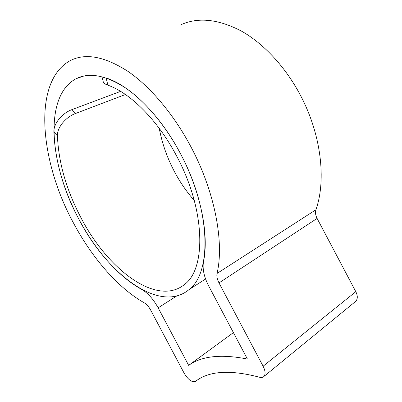 <?xml version="1.0" encoding="UTF-8"?>
<svg xmlns="http://www.w3.org/2000/svg" width="402" height="402" viewBox="0 0 402 402"><rect width="100%" height="100%" fill="white"/><g stroke="black" fill="none" stroke-linecap="round" stroke-linejoin="round"><path stroke-width="0.6" d="M53.888 131.911C53.451 123.118 62.807 112.872 71.958 109.62L75.516 113.5C66.39 116.786 56.958 127.047 57.441 135.916L53.888 131.911C55.004 160.529 63.325 189.603 78.852 219.135C106.897 273.556 159.318 314.208 188.975 289.646C211.784 272.983 211.291 210.738 180.357 153.448C165.403 125.278 145.182 101.41 125.846 88.138C105.877 75.254 89.324 72.099 76.189 78.666C43.039 96.023 49.808 165.946 78.852 219.135C95.229 250.029 118.359 276.707 141.66 289.395C147.83 292.968 153.328 299.118 158.152 307.847L188.659 365.363C201.593 355.986 221.175 353.886 247.416 359.056L208.668 285.912C204.025 276.913 202.301 268.848 203.497 261.712C209.196 234.818 200.789 191.664 180.357 153.448C160.207 114.997 130.188 85.641 106.098 77.963L107.912 85.194C105.54 84.33 104.043 83.425 103.42 82.48L103.143 81.395M73.325 222.713C91.797 257.531 117.726 287.812 144.338 302.867C146.685 304.274 148.765 306.62 150.569 309.902L184.166 373.237C188.216 379.815 191.955 382.558 195.382 381.473C208.698 370.9 230.055 369.483 259.456 377.227C261.406 377.769 262.908 377.503 263.963 376.433C265.682 374.247 265.4 370.845 263.114 366.222L218.989 282.918C217.165 279.355 216.512 276.204 217.035 273.455C224.366 242.707 215.005 191.819 190.849 146.66C173.609 114.168 150.283 86.696 128.062 71.445C105.128 56.682 86.134 52.933 71.074 60.194C31.517 80.46 40.145 161.971 73.325 222.713M355.066 301.867L355.8 301.269C357.785 298.957 357.79 295.761 355.81 291.681L317.103 218.422C315.51 215.281 315.113 212.397 315.917 209.759C326.429 180.066 321.228 134.167 300.259 94.952C285.299 66.712 263.506 43.476 241.411 31.085C218.507 19.14 198.432 16.984 181.191 24.612M188.659 365.363L233.406 332.615M75.516 113.5L125.439 94.5M194.287 200.487C186.689 191.87 180.086 182.272 174.468 171.684C167.142 157.8 162.076 143.368 159.262 128.384M107.912 85.194C130.414 93.028 157.961 120.434 176.563 155.906C205.718 209.889 206.291 268.737 184.583 284.415C156.865 307.228 107.52 269.255 80.983 217.758C66.405 190.02 58.561 162.74 57.441 135.916M71.958 109.62L120.61 91.37M263.114 366.222L355.81 291.681M218.989 282.918L317.103 218.422M217.035 273.455L315.917 209.759M158.152 307.847L176.573 296.058M76.189 78.666L84.063 75.958M263.963 376.433L355.8 301.269M188.975 289.646L205.583 278.988M103.42 82.48L101.967 76.742"/></g></svg>
